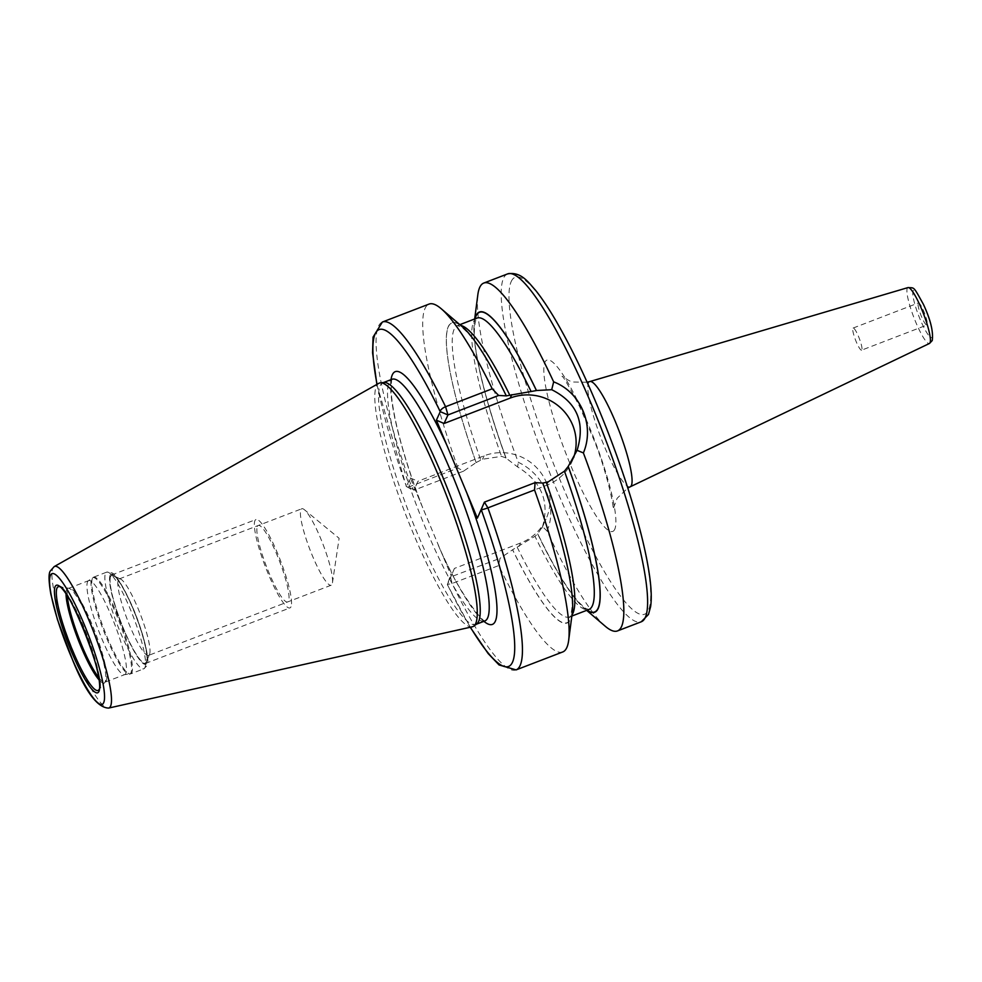 <?xml version="1.0" encoding="UTF-8"?>
<svg xmlns="http://www.w3.org/2000/svg" width="982" height="982" viewBox="0 0 982 982"><rect width="100%" height="100%" fill="white"/><g stroke="black" fill="none" stroke-linecap="round" stroke-linejoin="round"><path stroke-width="0.74" stroke-dasharray="4.91 3.68" d="M472.281 626.798A130.434 22.451 -111 0 1 408.475 521.602A130.434 22.451 -111 0 1 376.388 386.196A130.434 22.451 69 0 1 378.721 383.373M383.974 382.514A129.452 22.291 69 0 0 382.955 382.747A129.452 22.291 69 0 0 380.12 385.803A129.452 22.291 -111 0 0 412.563 521.724A129.452 22.291 -111 0 0 475.84 624.429A129.452 22.291 -111 0 0 476.761 623.926M506.282 395.93A160.52 27.631 -111 0 0 448.357 326.76A160.52 27.631 -111 0 0 476.16 462.534L463.529 471.164L457.968 468.07L411.323 486.004C408.07 487.097 406.425 487.268 406.401 486.495L410.267 477.952L451.241 575.894L447.35 584.658L470.218 627.253M410.267 477.952L417.964 481.241L414.097 489.797L406.401 486.495L413.262 490.374M463.529 471.164L413.888 490.239L411.323 486.004A186.347 32.087 -111 0 1 382.403 322.022M562.747 651.962A186.347 32.087 69 0 1 498.746 565.558L452.101 583.492L447.375 584.45L454.433 568.418L520.57 542.997A47.909 46.522 24.3 0 0 545.98 519.147A47.909 46.522 24.3 0 0 536.405 467.444A47.909 46.522 24.3 0 0 484.101 455.82L417.964 481.241M476.16 462.534L482.555 459.232L501.544 456.36L505.951 457.943A160.52 27.631 69 0 1 475.043 318.831M476.123 462.596A160.815 27.692 69 0 1 462.289 326.736M572.26 612.891A160.815 27.692 69 0 1 512.592 549.773L499.985 558.341L498.746 565.558M605.268 626.258A186.347 32.087 69 0 1 547.035 530.992L542.543 526.597L537.67 533.913L534.981 536.295L512.629 549.711A160.52 27.631 -111 0 0 570.554 618.881A160.52 27.631 -111 0 0 542.751 483.107L542.776 483.046M457.968 468.07A186.347 32.087 69 0 1 429.048 304.089M547.035 530.992C557.85 506.54 544.396 474.392 518.312 462.326A186.347 32.087 69 0 1 477.841 294.71M516.102 669.896A186.347 32.087 -111 0 1 452.101 583.492L450.554 576.974L499.985 558.341M542.543 526.597C549.736 501.434 541.426 481.548 517.6 466.941L518.312 462.326M474.846 318.905A160.815 27.692 -111 0 0 474.257 322.145A160.815 27.692 -111 0 0 505.926 458.017L517.6 466.941M505.926 458.017L505.963 457.759C490.509 415.091 480.542 379.433 476.061 350.82C471.421 326.576 477.51 314.719 476.994 318.082A156.089 26.87 -111 0 0 501.544 456.36M587.04 610.215A160.52 27.631 69 0 1 537.706 533.84L537.731 533.717C554.314 568.001 568.394 591.238 579.981 603.414C588.365 611.185 585.444 607.649 587.874 609.343L588.979 609.466A156.089 26.87 -111 0 1 534.981 536.295M537.67 533.913A160.815 27.692 -111 0 0 584.229 608.288A160.815 27.692 -111 0 0 586.843 610.301M480.554 510.665L546.692 485.243A47.909 46.522 24.3 0 0 572.101 461.405A47.909 46.522 24.3 0 0 573.648 457.538M454.433 568.418L451.241 575.894M918.158 303.242A11.833 2.038 69 0 1 918.428 302.959A11.833 2.038 69 0 1 924.209 312.35A11.833 2.038 69 0 1 927.168 324.772A11.833 2.038 69 0 1 926.91 325.054A11.833 2.038 69 0 1 921.128 315.664A11.833 2.038 69 0 1 918.158 303.242M861.619 350.157A11.833 2.038 -111 0 1 855.825 340.766A11.833 2.038 -111 0 1 852.867 328.332A11.833 2.038 69 0 1 853.125 328.049A11.833 2.038 69 0 1 858.906 337.44A11.833 2.038 69 0 1 861.877 349.874A11.833 2.038 -111 0 1 861.619 350.157L926.91 325.054M88.294 580.828A50.328 8.666 69 0 0 87.558 581.81A50.328 8.666 -111 0 0 99.734 633.562A50.328 8.666 -111 0 0 124.37 674.683A50.328 8.666 -111 0 0 124.763 674.585A50.328 8.666 -111 0 0 125.868 673.407A50.328 8.666 69 0 0 113.249 620.563A50.328 8.666 69 0 0 88.65 580.632A50.328 8.666 69 0 0 88.294 580.828L92.382 577.833A51.665 8.899 69 0 1 117.545 617.494A51.665 8.899 69 0 1 130.937 672.854A51.665 8.899 -111 0 1 129.403 674.168A51.665 8.899 -111 0 1 104.117 631.966A51.665 8.899 -111 0 1 91.621 578.84A51.665 8.899 69 0 1 92.382 577.833L93.548 577.195A51.776 8.912 69 0 1 118.859 618.279A51.776 8.912 69 0 1 131.834 672.645A51.776 8.912 -111 0 1 130.704 673.861L124.37 674.683M110.635 576.594A46.866 8.065 69 0 1 113.237 575.661A46.866 8.065 69 0 1 136.007 616.352A46.866 8.065 69 0 1 146.343 661.819A46.866 8.065 69 0 1 146.318 661.893A46.866 8.065 -111 0 1 123.867 629.425A46.866 8.065 -111 0 1 110.635 576.594M148.613 655.375A40.949 7.046 -111 0 1 128.593 622.883A40.949 7.046 -111 0 1 118.331 579.883A40.949 7.046 69 0 1 119.227 578.926A40.949 7.046 69 0 1 120.602 579.073A40.949 7.046 69 0 1 140.5 614.622A40.949 7.046 69 0 1 149.534 654.343A40.949 7.046 69 0 1 149.51 654.417A40.949 7.046 -111 0 1 148.613 655.375L331.167 585.211A40.949 7.046 -111 0 0 332.063 584.241A40.949 7.046 69 0 0 332.456 582.817A40.949 7.046 69 0 0 323.066 544.458A40.949 7.046 69 0 0 304.334 509.67A40.949 7.046 69 0 0 301.793 508.762A40.949 7.046 69 0 0 300.897 509.719A40.949 7.046 -111 0 0 311.159 552.719A40.949 7.046 -111 0 0 331.167 585.211M290.979 606.802A47.357 8.151 69 0 1 289.935 607.919A47.357 8.151 69 0 1 266.797 570.346A47.357 8.151 69 0 1 254.927 520.62A47.357 8.151 69 0 1 255.958 519.515A47.357 8.151 69 0 1 279.109 557.089A47.357 8.151 69 0 1 290.979 606.802M110.45 576.152A47.357 8.151 -111 0 0 122.32 625.878A47.357 8.151 -111 0 0 145.471 663.451A47.357 8.151 -111 0 0 146.502 662.334A47.357 8.151 -111 0 0 134.632 612.608A47.357 8.151 -111 0 0 111.482 575.035A47.357 8.151 -111 0 0 110.45 576.152M257.358 526.45A40.949 7.046 69 0 1 276.973 554.818A40.949 7.046 69 0 1 288.536 600.972A40.949 7.046 69 0 1 268.921 572.616A40.949 7.046 69 0 1 257.358 526.45M54.206 566.589A75.823 13.048 69 0 0 52.856 568.234A75.823 13.048 -111 0 0 71.502 646.942A75.823 13.048 -111 0 0 108.585 708.083M484.813 620.98A129.452 22.291 -111 0 1 421.548 518.263A129.452 22.291 -111 0 1 389.105 382.354A129.452 22.291 69 0 1 391.928 379.298M391.008 379.653A135.369 23.31 -111 0 0 420.873 503.287M440.636 550.558A135.369 23.31 -111 0 0 483.893 621.336M377.051 384.318A180.418 31.068 -111 0 0 406.401 486.495M449.719 577.514L447.362 584.462A180.418 31.068 -111 0 0 470.403 627.216M484.101 455.82L482.555 459.232M507.559 273.917A186.347 32.087 69 0 0 503.484 278.311A186.347 32.087 -111 0 0 550.19 473.95A186.347 32.087 -111 0 0 641.258 621.79M520.57 542.997L519.024 546.409M460.718 325.398A156.089 26.87 -111 0 0 457.538 325.558A156.089 26.87 -111 0 0 480.701 459.944M517.158 547.121A156.089 26.87 -111 0 0 569.523 616.942A156.089 26.87 -111 0 0 571.99 614.941M546.692 485.243L548.238 481.843M511.18 281.601A180.418 31.068 69 0 1 597.584 406.548A180.418 31.068 69 0 1 648.525 609.932A180.418 31.068 -111 0 1 562.109 484.973A180.418 31.068 -111 0 1 511.18 281.601M614.769 529.249A91.756 15.798 69 0 1 570.837 465.701A91.756 15.798 69 0 1 544.924 362.272A91.756 15.798 69 0 1 588.869 425.82A91.756 15.798 69 0 1 614.769 529.249M630.284 486.753A56.355 9.697 69 0 1 602.764 442.452A56.355 9.697 69 0 1 588.488 382.919A56.355 9.697 69 0 1 589.851 381.556M907.982 287.591A29.939 5.155 -111 0 0 907.258 288.315A29.939 5.155 -111 0 0 914.843 319.936A29.939 5.155 -111 0 0 929.463 343.467M932.262 336.949A25.213 4.345 -111 0 0 925.142 308.532A25.213 4.345 -111 0 0 913.076 291.065A25.213 4.345 -111 0 0 920.195 319.481A25.213 4.345 -111 0 0 932.262 336.949M59.215 586.671A55.532 9.562 69 0 1 86.391 633.415A55.532 9.562 69 0 1 99.28 689.119A55.532 9.562 -111 0 1 98.863 689.818L104.829 682.306A50.647 8.715 -111 0 0 105.209 681.68A50.647 8.715 69 0 0 93.45 630.874A50.647 8.715 69 0 0 68.679 588.243L59.215 586.671M67.328 595.939A50.328 8.666 -111 0 1 67.868 589.384A50.328 8.666 69 0 1 68.961 588.193L68.679 588.243A50.647 8.715 69 0 0 66.653 589.507A50.647 8.715 -111 0 0 66.027 593.963M99.035 679.851A50.647 8.715 -111 0 0 104.829 682.306L105.074 682.159A50.328 8.666 -111 0 0 106.179 680.968A50.328 8.666 69 0 0 93.56 628.124A50.328 8.666 69 0 0 68.961 588.193L88.65 580.632M98.679 677.506A50.328 8.666 -111 0 0 105.074 682.159L124.763 674.585M92.418 578.41A51.776 8.912 -111 0 0 105.393 632.776A51.776 8.912 -111 0 0 130.704 673.861L143.789 668.828A51.776 8.912 -111 0 0 144.919 667.613A51.776 8.912 69 0 0 131.944 613.247A51.776 8.912 69 0 0 106.633 572.162L111.727 572.801C115.078 573.598 121.302 583.369 130.397 602.138C142.881 628.983 150.872 662.654 146.809 665.845L143.789 668.828A51.776 8.912 -111 0 1 118.478 627.744A51.776 8.912 -111 0 1 105.504 573.378A51.776 8.912 69 0 1 106.633 572.162L93.548 577.195A51.776 8.912 69 0 0 92.418 578.41M110.119 575.354A48.228 8.298 -111 0 0 123.732 629.72A48.228 8.298 -111 0 0 146.834 663.132A48.228 8.298 69 0 0 133.221 608.754A48.228 8.298 69 0 0 110.119 575.354M392.493 378.942L392.235 379.408C391.437 378.819 391.131 383.766 391.327 394.248C393.978 421.941 404.559 460.104 423.058 508.762M485.476 620.857C484.74 625.031 457.698 592.072 438.144 544.838M459.858 324.661L457.538 325.558L462.362 327.828C473.361 336.617 488.005 359.363 506.27 396.102M571.843 616.058L569.523 616.942C568.983 620.268 575.059 608.644 570.53 584.695C566.369 557.641 557.101 523.823 542.727 483.267M541.941 528.095L545.98 519.147M572.101 461.405L576.152 452.457M376.879 384.416L406.376 486.716M474.257 322.145L474.674 318.966M584.229 608.288L586.659 610.362M587.126 382.231L573.23 382.01L569.511 380.856L562.011 376.388C562.355 374.915 568.271 385.067 579.761 406.867L594.049 440.145C606.68 471.176 614.241 507.338 613.063 509.228L617.126 498.304L627.805 488.066M853.125 328.049L918.428 302.959M120.602 579.073L113.237 575.661M149.534 654.343L146.343 661.819M119.227 578.926L301.793 508.762M332.456 582.817L339.109 538.283L304.334 509.67M145.471 663.451L289.935 607.919M111.482 575.035L255.958 519.515"/><path stroke-width="1.47" d="M54.206 566.589L378.721 383.373A130.434 22.451 69 0 1 380.28 382.882A130.434 22.451 69 0 1 444.122 489.441A130.434 22.451 69 0 1 475.681 623.558A130.434 22.451 -111 0 1 473.766 626.123A130.434 22.451 -111 0 1 472.281 626.798L108.585 708.083A75.823 13.048 -111 0 0 110.573 706.205A75.823 13.048 69 0 0 91.203 625.706A75.823 13.048 69 0 0 54.206 566.589L50.475 570.824C48.474 573.071 48.597 580.853 50.843 594.171L57.459 619.642L72.938 660.874C85.63 691.954 97.513 707.691 108.585 708.083M473.766 626.123L476.761 623.926A129.452 22.291 -111 0 0 478.664 621.373A129.452 22.291 69 0 0 447.338 488.275A129.452 22.291 69 0 0 383.974 382.514L380.28 382.882M534.539 489.957A186.347 32.087 69 0 1 568.676 640.325L572.26 612.891A160.815 27.692 69 0 0 542.776 483.046L535.092 482.641L534.539 489.957L487.894 507.878A5.917 0.786 160.3 0 1 481.229 509.597L477.362 518.14L446.982 445.533L436.389 420.198L440.255 411.642A5.917 2.651 -26 0 1 445.583 406.72L492.228 388.798L498.635 395.464L506.307 395.869A160.815 27.692 69 0 0 462.289 326.736L441.249 308.765A186.347 32.087 69 0 1 492.228 388.798M475.043 318.831A160.52 27.631 69 0 1 536.43 390.566L506.307 395.869M377.051 384.318A180.418 31.068 -111 0 1 440.255 411.642L447.952 414.944L445.583 406.72A186.347 32.087 -111 0 0 382.403 322.022L429.048 304.089A186.347 32.087 69 0 1 441.249 308.765M568.676 640.325A186.347 32.087 69 0 1 562.747 651.962L516.102 669.896A186.347 32.087 -111 0 0 487.894 507.878L484.421 502.121L477.362 518.14M474.674 318.966L477.841 294.71A186.347 32.087 69 0 1 479.695 287.456A186.347 32.087 69 0 1 483.77 283.062A186.347 32.087 69 0 1 553.664 381.863L551.712 389.694L536.467 390.505A160.815 27.692 -111 0 0 474.846 318.905M551.712 389.694C577.109 402.485 585.567 422.69 577.072 450.333L583.394 452.935A186.347 32.087 69 0 1 621.545 626.553A186.347 32.087 69 0 1 617.469 630.935A186.347 32.087 69 0 1 605.268 626.258L586.659 610.362M542.751 483.107L548.238 481.843L564.429 471.188L568.185 466.462L577.072 450.333M586.843 610.301A160.815 27.692 -111 0 0 568.21 466.401M573.648 457.538A47.909 46.522 24.3 0 0 561.004 408.205A47.909 46.522 24.3 0 0 510.223 398.066L444.085 423.488L447.952 414.944L498.635 395.464M535.092 482.641L484.421 502.121L481.229 509.597A180.418 31.068 -111 0 1 514.482 653.411A180.418 31.068 -111 0 1 470.403 627.216M444.085 423.488L436.389 420.198M553.664 381.863C581.013 392.309 594.945 425.623 583.394 452.935M50.426 575.354A69.968 12.042 -111 0 0 70.176 654.208A69.968 12.042 -111 0 0 103.687 702.658A69.968 12.042 69 0 0 83.936 623.803A69.968 12.042 69 0 0 50.426 575.354M55.139 586.61A57.582 9.918 69 0 1 82.709 626.491A57.582 9.918 69 0 1 98.973 691.402A57.582 9.918 69 0 1 71.391 651.52A57.582 9.918 69 0 1 55.139 586.61M383.434 382.563L391.928 379.298A129.452 22.291 69 0 1 455.194 482.015A129.452 22.291 69 0 1 487.649 617.923A129.452 22.291 -111 0 1 484.813 620.98L485.218 620.796M446.982 445.533A135.369 23.31 69 0 0 392.284 374.878A135.369 23.31 -111 0 0 391.008 379.653M483.893 621.336A135.369 23.31 -111 0 0 495.333 621.225A135.369 23.31 69 0 0 466.757 492.804M641.258 621.79A186.347 32.087 -111 0 0 645.334 617.408A186.347 32.087 69 0 0 598.627 421.757A186.347 32.087 69 0 0 507.559 273.917C521.147 271.228 528.623 282.669 535.521 290.255C541.548 297.73 548.042 307.378 555.014 319.187C573.181 350.267 591.066 388.516 608.68 433.946C622.306 469.445 633.034 502.551 640.865 533.263C644.769 548.668 647.592 562.342 649.335 574.286C651.336 587.813 651.766 598.603 650.624 606.643L648.476 614.462L641.258 621.79L617.469 630.935M509.904 395.378A156.089 26.87 -111 0 0 460.718 325.398M571.99 614.941A156.089 26.87 -111 0 0 546.373 482.555M530.992 391.266A156.089 26.87 -111 0 0 476.994 318.082L459.858 324.661M571.843 616.058L588.979 609.466A156.089 26.87 -111 0 0 564.429 471.188M568.185 466.462A160.52 27.631 69 0 1 587.04 610.215M510.223 398.066L511.769 394.666M907.982 287.591C914.807 288.045 913.113 285.848 923.362 304.26C930.531 319.567 933.489 331.671 932.225 340.57L929.463 343.467A29.939 5.155 -111 0 0 930.052 342.779A29.939 5.155 -111 0 0 922.626 311.552A29.939 5.155 -111 0 0 907.982 287.591L589.851 381.556A56.355 9.697 69 0 1 617.408 426.667A56.355 9.697 69 0 1 631.389 485.476A56.355 9.697 69 0 1 630.284 486.753L627.805 488.066M57.005 588.058A55.532 9.562 69 0 1 59.215 586.671C66.555 581.442 107.32 682.073 98.998 689.585L98.863 689.818A55.532 9.562 -111 0 1 71.968 648.955A55.532 9.562 -111 0 1 57.005 588.058M66.027 593.963A50.647 8.715 -111 0 0 77.787 638.717A50.647 8.715 -111 0 0 99.035 679.851M67.328 595.939A50.328 8.666 -111 0 0 78.928 638.288A50.328 8.666 -111 0 0 98.679 677.506M476.319 624.245L484.813 620.98M382.403 322.022L373.05 337.121L372.583 352.882L376.879 384.416M516.102 669.896L499.052 664.949L488.152 653.558L470.218 627.253M483.77 283.062L507.559 273.917M589.851 381.556L587.126 382.231M929.463 343.467L630.284 486.753"/></g></svg>
